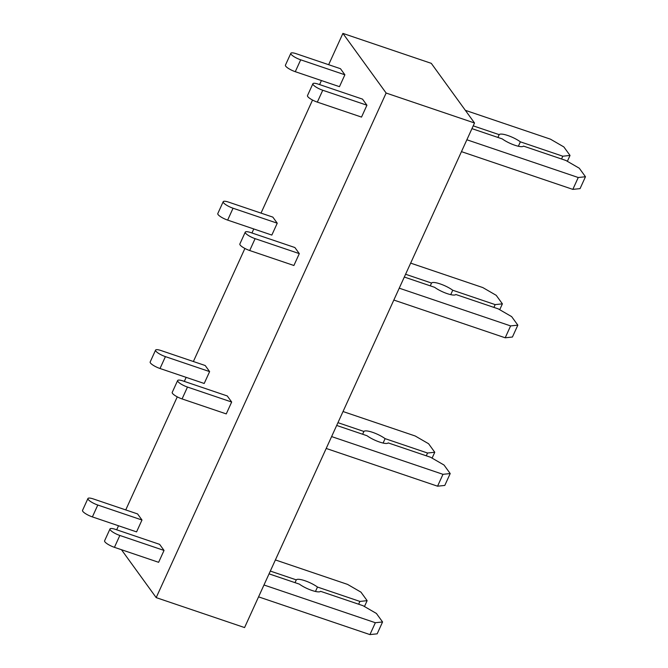 <?xml version="1.0" encoding="UTF-8"?>
<svg xmlns="http://www.w3.org/2000/svg" width="668" height="668" viewBox="0 0 668 668"><rect width="100%" height="100%" fill="white"/><g stroke="black" fill="none" stroke-linecap="round" stroke-linejoin="round"><path stroke-width="1" d="M342.909 33.4L386.137 93.036L474.522 122.987L431.294 63.351L342.909 33.4L328.648 64.704M116.683 529.799L118.52 525.766M125.743 509.918L177.27 396.859M184.318 381.395L186.155 377.362M193.378 361.513L244.905 248.454M251.953 232.99L253.79 228.957M261.013 213.109L312.541 100.041M319.58 84.585L321.425 80.552M121.467 549.714L156.187 597.618L386.137 93.036M164.036 550.44L159.627 544.353L115.439 529.373A8.4 2.012 -155.5 0 0 110.003 528.939L104.592 540.813A8.4 2.012 -155.5 0 0 114.437 547.334L158.625 562.306L164.036 550.44L119.848 535.46A8.4 2.012 -155.5 0 1 110.003 528.939M141.983 520.013L137.575 513.926L93.378 498.954A8.4 2.012 -155.5 0 0 87.942 498.512L82.531 510.385A8.4 2.012 -155.5 0 0 92.384 516.907L136.573 531.887L141.983 520.013L97.795 505.033A8.4 2.012 -155.5 0 1 87.942 498.512M209.618 371.608L205.201 365.521L161.013 350.541A8.4 2.012 -155.5 0 0 155.577 350.107L150.166 361.981A8.4 2.012 -155.5 0 0 160.011 368.502L204.208 383.474L209.618 371.608L165.422 356.629A8.4 2.012 -155.5 0 1 155.577 350.107M231.671 402.027L227.262 395.949L183.065 380.969A8.4 2.012 -155.5 0 0 177.63 380.535L172.219 392.4A8.4 2.012 -155.5 0 0 182.072 398.93L226.26 413.901L231.671 402.027L187.483 387.056A8.4 2.012 -155.5 0 1 177.63 380.535M277.245 223.196L272.836 217.117L228.648 202.137A8.4 2.012 -155.5 0 0 223.204 201.694L217.793 213.568A8.4 2.012 -155.5 0 0 227.646 220.098L271.834 235.069L277.245 223.196L233.057 208.224A8.4 2.012 -155.5 0 1 223.204 201.694M299.306 253.623L294.889 247.536L250.7 232.564A8.4 2.012 -155.5 0 0 245.265 232.122L239.854 243.995A8.4 2.012 -155.5 0 0 249.698 250.525L293.895 265.497L299.306 253.623L255.109 238.651A8.4 2.012 -155.5 0 1 245.265 232.122M344.88 74.791L340.471 68.704L296.275 53.732A8.4 2.012 -155.5 0 0 290.839 53.29L285.428 65.163A8.4 2.012 -155.5 0 0 295.281 71.693L339.469 86.665L344.88 74.791L300.692 59.819A8.4 2.012 -155.5 0 1 290.839 53.29M366.932 105.218L362.524 99.131L318.335 84.16A8.4 2.012 -155.5 0 0 312.9 83.717L307.489 95.591A8.4 2.012 -155.5 0 0 317.333 102.12L361.522 117.092L366.932 105.218L322.744 90.247A8.4 2.012 -155.5 0 1 312.9 83.717M156.187 597.618L244.571 627.569L474.522 122.987M364.452 606.536L367.133 600.666L360.954 592.14L347.552 584.391L275.391 559.934M358.641 604.214L359.91 601.425L367.133 600.666M315.463 591.464L317.475 587.047L359.91 601.425M270.315 571.073L296.283 579.866L295.014 582.655M296.283 579.866A13.444 3.223 -155.5 0 1 304.892 580.717A13.444 3.223 -155.5 0 1 317.475 587.047M258.566 596.858L369.938 634.6L377.161 633.832L382.572 621.958L376.393 613.441L363 605.692L320.565 591.314A13.444 3.223 -155.5 0 1 311.948 590.454A13.444 3.223 -155.5 0 1 299.364 584.124L269.045 573.854M369.938 634.6L375.349 622.726L382.572 621.958M263.977 584.993L375.349 622.726M432.087 458.131L434.768 452.261L428.589 443.736L415.187 435.987L343.026 411.53M426.276 455.81L427.537 453.021L434.768 452.261M383.098 443.059L385.11 438.642L427.537 453.021M337.95 422.669L363.91 431.461L362.64 434.242M363.91 431.461A13.444 3.223 -155.5 0 1 372.527 432.313A13.444 3.223 -155.5 0 1 385.11 438.642M326.193 448.453L437.565 486.195L444.796 485.427L450.207 473.554L444.028 465.037L430.626 457.279L388.191 442.901A13.444 3.223 -155.5 0 1 379.583 442.049A13.444 3.223 -155.5 0 1 366.999 435.72L336.68 425.449M437.565 486.195L442.976 474.322L450.207 473.554M331.604 436.58L442.976 474.322M499.722 309.718L502.394 303.848L496.224 295.331L482.822 287.574L410.653 263.125M493.902 307.397L495.172 304.616L502.394 303.848M450.725 294.655L452.737 290.238L495.172 304.616M405.585 274.256L431.545 283.057L430.275 285.837M431.545 283.057A13.444 3.223 -155.5 0 1 440.154 283.908A13.444 3.223 -155.5 0 1 452.737 290.238M393.828 300.049L505.2 337.791L512.423 337.023L517.834 325.149L511.663 316.632L498.261 308.875L455.826 294.496A13.444 3.223 -155.5 0 1 447.218 293.644A13.444 3.223 -155.5 0 1 434.634 287.315L404.315 277.045M505.2 337.791L510.611 325.917L517.834 325.149M399.239 288.175L510.611 325.917M567.357 161.314L570.029 155.444L563.85 146.927L550.457 139.169L465.354 110.337M561.538 158.992L562.807 156.212L570.029 155.444M518.36 146.242L520.372 141.833L562.807 156.212M473.211 125.851L499.18 134.652L497.91 137.433M499.18 134.652A13.444 3.223 -155.5 0 1 507.789 135.504A13.444 3.223 -155.5 0 1 520.372 141.833M461.463 151.644L572.835 189.378L580.058 188.618L585.469 176.744L579.29 168.227L565.896 160.47L523.462 146.092A13.444 3.223 -155.5 0 1 514.844 145.24A13.444 3.223 -155.5 0 1 502.261 138.911L471.95 128.64M572.835 189.378L578.246 177.513L585.469 176.744M466.874 139.771L578.246 177.513M114.437 547.334L119.848 535.46M92.384 516.907L97.795 505.033M182.072 398.93L187.483 387.056M160.011 368.502L165.422 356.629M249.698 250.525L255.109 238.651M227.646 220.098L233.057 208.224M317.333 102.12L322.744 90.247M295.281 71.693L300.692 59.819"/></g></svg>
